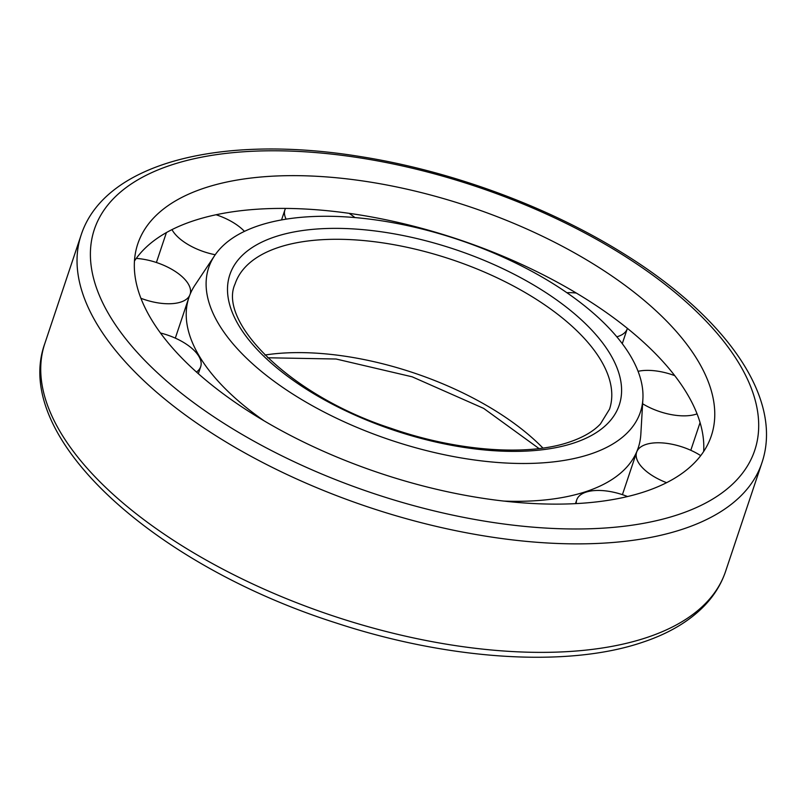 <?xml version="1.0" encoding="UTF-8"?>
<svg xmlns="http://www.w3.org/2000/svg" width="806" height="806" viewBox="0 0 806 806"><rect width="100%" height="100%" fill="white"/><g stroke="black" fill="none" stroke-linecap="round" stroke-linejoin="round"><path stroke-width="1.21" d="M590.335 454.11A227.604 105.798 18.5 0 0 642.896 398.99A227.604 105.798 18.5 0 0 458.11 239.553A227.604 105.798 18.5 0 0 214.587 255.683A227.604 105.798 18.5 0 0 320.899 410.375A227.604 105.798 18.5 0 0 590.335 454.11M503.851 501.08A236.904 110.12 18.5 0 0 586.133 491.559A236.904 110.12 18.5 0 0 638.241 447.824A236.904 110.12 18.5 0 0 640.841 434.182L642.896 398.99M214.587 255.683L195.052 285.022A236.904 110.12 18.5 0 0 188.916 297.485A236.904 110.12 18.5 0 0 264.187 420.893M703.668 451.491A302.411 140.566 18.5 0 0 458.181 239.352A302.411 140.566 18.5 0 0 134.451 261.033M644.82 491.66A302.411 140.566 18.5 0 0 711.325 435.834A302.411 140.566 18.5 0 0 469.142 206.578A302.411 140.566 18.5 0 0 137.766 243.926A302.411 140.566 18.5 0 0 303.116 441.809A302.411 140.566 18.5 0 0 644.82 491.66M616.822 336.807A41.872 19.465 18.5 0 0 618.081 336.424A41.872 19.465 18.5 0 0 627.29 328.687A41.872 19.465 18.5 0 0 627.39 328.374M576.3 293.052A41.872 19.465 18.5 0 0 566.89 292.719M500.496 255.976A41.872 19.465 18.5 0 0 499.801 254.877M433.769 231.715A41.872 19.465 18.5 0 0 433.074 231.906M354.872 217.56A41.872 19.465 18.5 0 0 349.079 213.328M285.546 208.422A41.872 19.465 18.5 0 0 284.911 209.872A41.872 19.465 18.5 0 0 286.14 219.151M244.44 231.372A41.872 19.465 18.5 0 0 216.079 214.749M171.98 229.619A41.872 19.465 18.5 0 0 215.232 254.736M140.909 298.291A41.872 19.465 18.5 0 0 180.907 302.038A41.872 19.465 18.5 0 0 189.642 295.459M190.186 294.089A41.872 19.465 18.5 0 0 136.274 258.414M196.442 372.029A41.872 19.465 18.5 0 0 200.684 366.7A41.872 19.465 18.5 0 0 160.465 332.999M627.552 496.546A41.872 19.465 18.5 0 0 576.723 499.901A41.872 19.465 18.5 0 0 576.27 503.589M700.716 455.632A41.872 19.465 18.5 0 0 636.629 452.226A41.872 19.465 18.5 0 0 666.592 482.683M642.614 403.756A41.872 19.465 18.5 0 0 696.273 414.133A41.872 19.465 18.5 0 0 697.059 413.861M674.733 375.636A41.872 19.465 18.5 0 0 638.07 371.324M542.932 448.065A197.42 91.763 18.5 0 0 264.882 355.033M609.538 409.146A197.42 91.763 18.5 0 0 451.441 259.482A197.42 91.763 18.5 0 0 235.11 283.863C217.459 321.715 289.969 395.686 391.162 428.369C456.79 451.33 527.88 456.418 569.389 442.061C583.101 437.416 593.438 431.381 600.43 423.956L609.538 409.146M574.094 442.927A205.318 95.43 18.5 0 0 460.881 251.452A205.318 95.43 18.5 0 0 238.657 325.261A205.318 95.43 18.5 0 0 574.094 442.927M646.674 637.576A358.942 166.842 18.5 0 0 725.612 571.313C721.36 583.907 714.398 595.271 704.736 605.417C689.332 621.386 668.496 633.718 642.221 642.392C567.031 667.942 448.509 659.973 336.031 622.947C153.614 564.976 10.962 436.771 44.824 343.527A358.942 166.842 18.5 0 0 241.085 578.406A358.942 166.842 18.5 0 0 646.674 637.576M678.158 514.631A348.172 161.835 18.5 0 0 486.159 189.924A348.172 161.835 18.5 0 0 109.314 315.086A348.172 161.835 18.5 0 0 678.158 514.631M682.974 529.079A358.942 166.842 18.5 0 0 761.912 462.815C783.916 397.983 725.188 316.053 622.252 252.802C547.889 206.548 451.541 171.063 361.461 156.747C222.547 133.796 104.82 162.268 81.124 235.03A358.942 166.842 18.5 0 0 277.385 469.908A358.942 166.842 18.5 0 0 682.974 529.079M539.053 448.569L483.66 408.39L412.178 376.815L336.092 359.013L267.683 357.773M637.244 450.806L638.241 447.824M175.315 338.137L188.916 297.485M725.612 571.313L761.912 462.815M44.824 343.527L81.124 235.03M622.272 343.668L627.29 328.687M281.546 219.927L284.911 209.872M156.394 262.504L166.409 232.581M198.336 373.702L200.684 366.7M575.474 503.639L576.723 499.901M622.423 494.662L636.629 452.226M690.802 450.292L700.071 422.586"/></g></svg>
